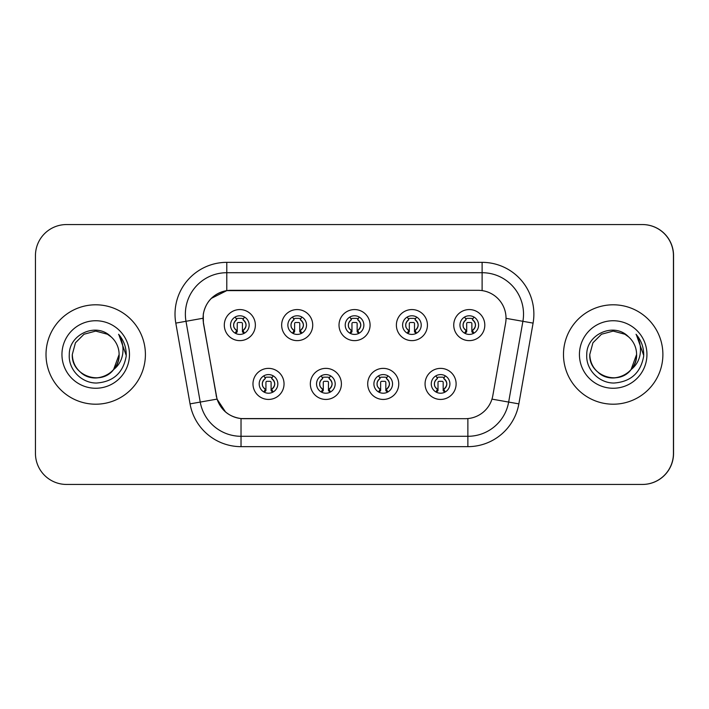<?xml version="1.0" encoding="UTF-8"?>
<svg xmlns="http://www.w3.org/2000/svg" width="709" height="709" viewBox="0 0 709 709"><rect width="100%" height="100%" fill="white"/><g stroke="black" fill="none" stroke-linecap="round" stroke-linejoin="round"><path stroke-width="1.06" d="M341.401 383.906A15.527 15.527 0 0 1 325.874 399.433A15.527 15.527 0 0 1 310.338 383.906A15.527 15.527 0 0 1 325.874 368.37A15.527 15.527 0 0 1 341.401 383.906M316.551 383.906A9.314 9.314 0 0 0 325.874 393.22A9.314 9.314 0 0 0 335.189 383.906A9.314 9.314 0 0 0 325.874 374.582A9.314 9.314 0 0 0 316.551 383.906M398.759 383.906A15.527 15.527 0 0 1 383.232 399.433A15.527 15.527 0 0 1 367.705 383.906A15.527 15.527 0 0 1 383.232 368.37A15.527 15.527 0 0 1 398.759 383.906M373.909 383.906A9.314 9.314 0 0 0 383.232 393.22A9.314 9.314 0 0 0 392.547 383.906A9.314 9.314 0 0 0 383.232 374.582A9.314 9.314 0 0 0 373.909 383.906M456.117 383.906A15.527 15.527 0 0 1 440.59 399.433A15.527 15.527 0 0 1 425.063 383.906A15.527 15.527 0 0 1 440.59 368.37A15.527 15.527 0 0 1 456.117 383.906M431.276 383.906A9.314 9.314 0 0 0 440.59 393.22A9.314 9.314 0 0 0 449.914 383.906A9.314 9.314 0 0 0 440.59 374.582A9.314 9.314 0 0 0 431.276 383.906M284.043 383.906A15.527 15.527 0 0 1 268.516 399.433A15.527 15.527 0 0 1 252.98 383.906A15.527 15.527 0 0 1 268.516 368.37A15.527 15.527 0 0 1 284.043 383.906M259.193 383.906A9.314 9.314 0 0 0 268.516 393.22A9.314 9.314 0 0 0 277.831 383.906A9.314 9.314 0 0 0 268.516 374.582A9.314 9.314 0 0 0 259.193 383.906M312.722 325.094A15.527 15.527 0 0 1 297.195 340.63A15.527 15.527 0 0 1 281.659 325.094A15.527 15.527 0 0 1 297.195 309.567A15.527 15.527 0 0 1 312.722 325.094M287.872 325.094A9.314 9.314 0 0 0 297.195 334.418A9.314 9.314 0 0 0 306.51 325.094A9.314 9.314 0 0 0 297.195 315.78A9.314 9.314 0 0 0 287.872 325.094M370.08 325.094A15.527 15.527 0 0 1 354.553 340.63A15.527 15.527 0 0 1 339.017 325.094A15.527 15.527 0 0 1 354.553 309.567A15.527 15.527 0 0 1 370.08 325.094M345.23 325.094A9.314 9.314 0 0 0 354.553 334.418A9.314 9.314 0 0 0 363.868 325.094A9.314 9.314 0 0 0 354.553 315.78A9.314 9.314 0 0 0 345.23 325.094M427.438 325.094A15.527 15.527 0 0 1 411.911 340.63A15.527 15.527 0 0 1 396.384 325.094A15.527 15.527 0 0 1 411.911 309.567A15.527 15.527 0 0 1 427.438 325.094M402.597 325.094A9.314 9.314 0 0 0 411.911 334.418A9.314 9.314 0 0 0 421.226 325.094A9.314 9.314 0 0 0 411.911 315.78A9.314 9.314 0 0 0 402.597 325.094M484.805 325.094A15.527 15.527 0 0 1 469.269 340.63A15.527 15.527 0 0 1 453.742 325.094A15.527 15.527 0 0 1 469.269 309.567A15.527 15.527 0 0 1 484.805 325.094M459.955 325.094A9.314 9.314 0 0 0 469.269 334.418A9.314 9.314 0 0 0 478.593 325.094A9.314 9.314 0 0 0 469.269 315.78A9.314 9.314 0 0 0 459.955 325.094M255.364 325.094A15.527 15.527 0 0 1 239.828 340.63A15.527 15.527 0 0 1 224.301 325.094A15.527 15.527 0 0 1 239.828 309.567A15.527 15.527 0 0 1 255.364 325.094M230.514 325.094A9.314 9.314 0 0 0 239.828 334.418A9.314 9.314 0 0 0 249.151 325.094A9.314 9.314 0 0 0 239.828 315.78A9.314 9.314 0 0 0 230.514 325.094M203.075 318.261A27.952 27.952 0 0 0 203.501 323.118L216.28 395.595A27.952 27.952 0 0 0 243.807 418.691L465.29 418.691A27.952 27.952 0 0 0 492.826 395.595L505.606 323.118A27.952 27.952 0 0 0 478.07 290.309L231.028 290.309A27.952 27.952 0 0 0 203.075 318.261M507.892 484.442L642.487 484.442A31.063 31.063 0 0 0 673.55 453.379L673.55 255.621A31.063 31.063 0 0 0 642.487 224.558L507.892 224.558M46.014 354.5A49.701 49.701 0 0 0 95.706 404.201A49.701 49.701 0 0 0 145.407 354.5A49.701 49.701 0 0 0 95.706 304.799A49.701 49.701 0 0 0 46.014 354.5A49.701 49.701 0 0 0 95.706 404.201A49.701 49.701 0 0 0 145.407 354.5A49.701 49.701 0 0 0 95.706 304.799A49.701 49.701 0 0 0 46.014 354.5M563.487 354.5A49.701 49.701 0 0 0 613.188 404.201A49.701 49.701 0 0 0 662.888 354.5A49.701 49.701 0 0 0 613.188 304.799A49.701 49.701 0 0 0 563.487 354.5A49.701 49.701 0 0 0 613.188 404.201A49.701 49.701 0 0 0 662.888 354.5A49.701 49.701 0 0 0 613.188 304.799A49.701 49.701 0 0 0 563.487 354.5M465.193 418.691L241.025 418.567C229.149 416.874 221.146 410.396 217.034 399.114L203.394 323.118L203.279 314.122C205.964 301.165 213.799 293.331 226.783 290.619L477.972 290.309M211.229 298.427L226.783 290.619L226.783 272.708L482.111 272.708A41.414 41.414 0 0 1 522.896 321.31L508.654 402.074A41.414 41.414 0 0 1 467.869 436.292L241.025 436.292A41.414 41.414 0 0 1 200.239 402.074L185.997 321.31A41.414 41.414 0 0 1 226.783 272.708L226.783 262.348L482.111 262.348L482.111 290.601M243.71 418.691L241.025 418.567L241.025 446.652A51.766 51.766 0 0 1 190.047 403.873L175.805 323.109A51.766 51.766 0 0 1 226.783 262.348M225.577 412.018L217.034 399.114L190.047 403.873M216.351 396.473L216.174 395.595M175.805 323.109L202.969 318.261M673.444 255.621A31.063 31.063 0 0 0 642.389 224.558L66.513 224.558A31.063 31.063 0 0 0 35.45 255.621L35.45 453.379A31.063 31.063 0 0 0 66.513 484.442L642.389 484.442A31.063 31.063 0 0 0 673.444 453.379L673.444 255.621M236.726 330.474A6.213 6.213 0 0 1 236.726 319.715C234.324 321.673 233.35 323.818 233.775 326.149C233.518 327.141 234.502 328.586 236.726 330.474L235.37 332.831L236.726 330.474M242.939 319.715C247.007 323.304 247.007 326.884 242.939 330.474L244.295 332.831L242.939 330.474C248.008 326.45 246.129 322.143 242.939 319.715L244.295 317.357L242.939 319.715A6.213 6.213 0 0 1 242.939 330.474A6.213 6.213 0 0 0 242.939 319.715M244.02 333.425L242.425 331.83L242.425 323.543A1.037 1.037 0 0 0 241.388 322.506L238.277 322.506A1.037 1.037 0 0 0 237.24 323.543L237.24 331.83L235.946 331.83M243.719 331.83L242.425 331.83M235.645 333.425L237.24 331.83M236.203 318.802A5.176 5.176 0 0 1 238.277 318.368L241.388 318.368A5.176 5.176 0 0 1 243.462 318.802M235.37 317.357L236.726 319.715A6.213 6.213 0 0 0 233.624 325.094M265.405 389.285A6.213 6.213 0 0 1 265.405 378.526L264.049 376.169L265.405 378.526C263.012 380.485 262.029 382.63 262.454 384.96C262.197 385.953 263.181 387.389 265.405 389.285L264.049 391.643L265.405 389.285M271.618 378.526C275.686 382.116 275.686 385.696 271.618 389.285L272.974 391.643L271.618 389.285C276.687 385.253 274.808 380.955 271.618 378.526L272.974 376.169L271.618 378.526A6.213 6.213 0 0 1 271.618 389.285A6.213 6.213 0 0 0 271.618 378.526M272.699 392.228L271.104 390.632L271.104 382.355A1.037 1.037 0 0 0 270.067 381.318L266.956 381.318A1.037 1.037 0 0 0 265.928 382.355L265.928 390.632L264.625 390.632M272.398 390.632L271.104 390.632M264.324 392.228L265.928 390.632M264.882 377.613A5.176 5.176 0 0 1 266.956 377.17L270.067 377.17A5.176 5.176 0 0 1 272.15 377.613M81.056 372.748C94.926 385.253 120.158 373.466 119.112 354.5A23.406 23.406 0 0 0 111.038 336.819L107.413 334.231L95.706 331.094L84.008 334.231L75.438 342.801L72.3 354.5L75.438 342.801L84.008 334.231L95.706 331.094L107.413 334.231L111.038 336.819C96.681 321.762 69.021 334.161 69.287 354.5C68.188 369.549 81.544 383.144 96.459 383.037C113.263 381.814 123.171 372.89 126.184 356.255L126.229 354.5C126.149 346.825 123.588 340.081 118.571 334.276C122.391 340.542 123.729 347.286 122.604 354.5C121.514 360.642 118.527 365.649 113.644 369.54C101.219 386.334 71.086 375.593 72.3 354.5C72.619 363.327 76.519 370.08 84.008 374.769C98.595 384.11 119.91 371.808 119.112 354.5L113.644 369.54A23.406 23.406 0 0 0 119.112 354.5L113.582 369.611M61.949 354.5A33.757 33.757 0 0 0 95.706 388.257A33.757 33.757 0 0 0 129.472 354.5A33.757 33.757 0 0 0 95.706 320.743A33.757 33.757 0 0 0 61.949 354.5M118.793 334.533L126.22 355.386L118.793 334.533M631.125 369.54C618.7 386.334 588.567 375.593 589.782 354.5C590.101 363.327 594 370.08 601.489 374.769C616.077 384.11 637.391 371.808 636.593 354.5C637.391 371.808 616.077 384.11 601.489 374.769C594 370.08 590.101 363.327 589.782 354.5L592.919 342.801L601.489 334.231L613.188 331.094L624.895 334.231L628.52 336.819C614.154 321.762 586.503 334.161 586.76 354.5C585.669 369.549 599.025 383.144 613.941 383.037C630.744 381.814 640.652 372.89 643.657 356.255L643.71 354.5C643.621 346.825 641.069 340.081 636.044 334.276C639.864 340.542 641.211 347.286 640.085 354.5C638.995 360.642 636.008 365.649 631.125 369.54A23.406 23.406 0 0 0 636.593 354.5L631.063 369.611M598.529 372.748C612.408 385.253 637.63 373.466 636.593 354.5A23.406 23.406 0 0 0 628.52 336.819M579.43 354.5A33.757 33.757 0 0 0 613.188 388.257A33.757 33.757 0 0 0 646.945 354.5A33.757 33.757 0 0 0 613.188 320.743A33.757 33.757 0 0 0 579.43 354.5M636.274 334.533L643.701 355.386L636.274 334.533M294.084 330.474A6.213 6.213 0 0 1 294.084 319.715L292.728 317.357L294.084 319.715C291.691 321.673 290.708 323.818 291.133 326.149C290.876 327.141 291.86 328.586 294.084 330.474L292.728 332.831L294.084 330.474M300.297 319.715C304.365 323.304 304.365 326.884 300.297 330.474L301.662 332.831L300.297 330.474C305.366 326.45 303.487 322.143 300.297 319.715L301.662 317.357L300.297 319.715A6.213 6.213 0 0 1 300.297 330.474A6.213 6.213 0 0 0 300.297 319.715M301.378 333.425L299.783 331.83L299.783 323.543A1.037 1.037 0 0 0 298.746 322.506L295.635 322.506A1.037 1.037 0 0 0 294.607 323.543L294.607 331.83L293.304 331.83M301.077 331.83L299.783 331.83M293.012 333.425L294.607 331.83M293.561 318.802A5.176 5.176 0 0 1 295.635 318.368L298.746 318.368A5.176 5.176 0 0 1 300.829 318.802M351.442 330.474A6.213 6.213 0 0 1 351.442 319.715L350.086 317.357L351.442 319.715C349.05 321.673 348.066 323.818 348.5 326.149C348.234 327.141 349.218 328.586 351.442 330.474L350.086 332.831L351.442 330.474M357.655 319.715C361.723 323.304 361.723 326.884 357.655 330.474L359.02 332.831L357.655 330.474C362.724 326.45 360.846 322.143 357.655 319.715L359.02 317.357L357.655 319.715A6.213 6.213 0 0 1 357.655 330.474A6.213 6.213 0 0 0 357.655 319.715M358.736 333.425L357.141 331.83L357.141 323.543A1.037 1.037 0 0 0 356.104 322.506L353.002 322.506A1.037 1.037 0 0 0 351.965 323.543L351.965 331.83L350.663 331.83M358.435 331.83L357.141 331.83M350.37 333.425L351.965 331.83M350.92 318.802A5.176 5.176 0 0 1 353.002 318.368L356.104 318.368A5.176 5.176 0 0 1 358.187 318.802M408.809 330.474A6.213 6.213 0 0 1 408.809 319.715L407.445 317.357L408.809 319.715C406.408 321.673 405.424 323.818 405.858 326.149C405.592 327.141 406.576 328.586 408.809 330.474L407.445 332.831L408.809 330.474M415.013 319.715C419.09 323.304 419.09 326.884 415.013 330.474L416.378 332.831L415.013 330.474C420.082 326.45 418.204 322.143 415.013 319.715L416.378 317.357L415.013 319.715A6.213 6.213 0 0 1 415.013 330.474A6.213 6.213 0 0 0 415.013 319.715M416.094 333.425L414.499 331.83L414.499 323.543A1.037 1.037 0 0 0 413.462 322.506L410.36 322.506A1.037 1.037 0 0 0 409.323 323.543L409.323 331.83L408.029 331.83M415.793 331.83L414.499 331.83M407.728 333.425L409.323 331.83M408.278 318.802A5.176 5.176 0 0 1 410.36 318.368L413.462 318.368A5.176 5.176 0 0 1 415.545 318.802M466.168 330.474A6.213 6.213 0 0 1 466.168 319.715C463.766 321.673 462.782 323.818 463.216 326.149C462.959 327.141 463.934 328.586 466.168 330.474L464.803 332.831L466.168 330.474M472.38 319.715C476.448 323.304 476.448 326.884 472.38 330.474L473.736 332.831L472.38 330.474C477.441 326.45 475.562 322.143 472.38 319.715L473.736 317.357L472.38 319.715A6.213 6.213 0 0 1 472.38 330.474A6.213 6.213 0 0 0 472.38 319.715M473.452 333.425L471.857 331.83L471.857 323.543A1.037 1.037 0 0 0 470.82 322.506L467.718 322.506A1.037 1.037 0 0 0 466.682 323.543L466.682 331.83L465.388 331.83M473.16 331.83L471.857 331.83M465.086 333.425L466.682 331.83M465.636 318.802A5.176 5.176 0 0 1 467.718 318.368L470.82 318.368A5.176 5.176 0 0 1 472.903 318.802M464.803 317.357L466.168 319.715A6.213 6.213 0 0 0 463.057 325.094M322.763 389.285A6.213 6.213 0 0 1 322.763 378.526L321.407 376.169L322.763 378.526C320.371 380.485 319.387 382.63 319.821 384.96C319.555 385.953 320.539 387.389 322.763 389.285L321.407 391.643L322.763 389.285M328.976 378.526C333.044 382.116 333.044 385.696 328.976 389.285L330.341 391.643L328.976 389.285C334.045 385.253 332.166 380.955 328.976 378.526L330.341 376.169L328.976 378.526A6.213 6.213 0 0 1 328.976 389.285A6.213 6.213 0 0 0 328.976 378.526M330.057 392.228L328.462 390.632L328.462 382.355A1.037 1.037 0 0 0 327.425 381.318L324.323 381.318A1.037 1.037 0 0 0 323.286 382.355L323.286 390.632L321.983 390.632M329.756 390.632L328.462 390.632M321.691 392.228L323.286 390.632M322.24 377.613A5.176 5.176 0 0 1 324.323 377.17L327.425 377.17A5.176 5.176 0 0 1 329.508 377.613M380.121 389.285A6.213 6.213 0 0 1 380.121 378.526L378.766 376.169L380.121 378.526C377.729 380.485 376.745 382.63 377.179 384.96C376.913 385.953 377.897 387.389 380.121 389.285L378.766 391.643L380.121 389.285M386.334 378.526C390.411 382.116 390.411 385.696 386.334 389.285L387.699 391.643L386.334 389.285C391.403 385.253 389.525 380.955 386.334 378.526L387.699 376.169L386.334 378.526A6.213 6.213 0 0 1 386.334 389.285A6.213 6.213 0 0 0 386.334 378.526M387.415 392.228L385.82 390.632L385.82 382.355A1.037 1.037 0 0 0 384.783 381.318L381.681 381.318A1.037 1.037 0 0 0 380.644 382.355L380.644 390.632L379.35 390.632M387.114 390.632L385.82 390.632M379.049 392.228L380.644 390.632M379.599 377.613A5.176 5.176 0 0 1 381.681 377.17L384.783 377.17A5.176 5.176 0 0 1 386.866 377.613M437.488 389.285A6.213 6.213 0 0 1 437.488 378.526L436.124 376.169L437.488 378.526C435.087 380.485 434.103 382.63 434.537 384.96C434.271 385.953 435.255 387.389 437.488 389.285L436.124 391.643L437.488 389.285M443.701 389.285A6.213 6.213 0 0 0 443.701 378.526A6.213 6.213 0 0 1 443.701 389.285C448.762 385.253 446.883 380.955 443.701 378.526L445.057 376.169L443.701 378.526C447.769 382.116 447.769 385.696 443.701 389.285L445.057 391.643M444.773 392.228L443.178 390.632L443.178 382.355A1.037 1.037 0 0 0 442.141 381.318L439.039 381.318A1.037 1.037 0 0 0 438.002 382.355L438.002 390.632L436.709 390.632M444.481 390.632L443.178 390.632M436.407 392.228L438.002 390.632M436.957 377.613A5.176 5.176 0 0 1 439.039 377.17L442.141 377.17A5.176 5.176 0 0 1 444.224 377.613M482.111 262.348A51.766 51.766 0 0 1 533.088 323.109L518.855 403.873A51.766 51.766 0 0 1 467.869 446.652L241.025 446.652M185.997 321.31A41.414 41.414 0 0 1 185.368 314.122M467.869 418.576L467.869 446.652M491.957 399.123L518.855 403.873M506.031 318.341L533.088 323.109M262.303 383.906A6.213 6.213 0 0 1 265.405 378.526M290.982 325.094A6.213 6.213 0 0 1 294.084 319.715M348.341 325.094A6.213 6.213 0 0 1 351.442 319.715M405.699 325.094A6.213 6.213 0 0 1 408.809 319.715M319.662 383.906A6.213 6.213 0 0 1 322.763 378.526M377.02 383.906A6.213 6.213 0 0 1 380.121 378.526M434.378 383.906A6.213 6.213 0 0 1 437.488 378.526"/></g></svg>
